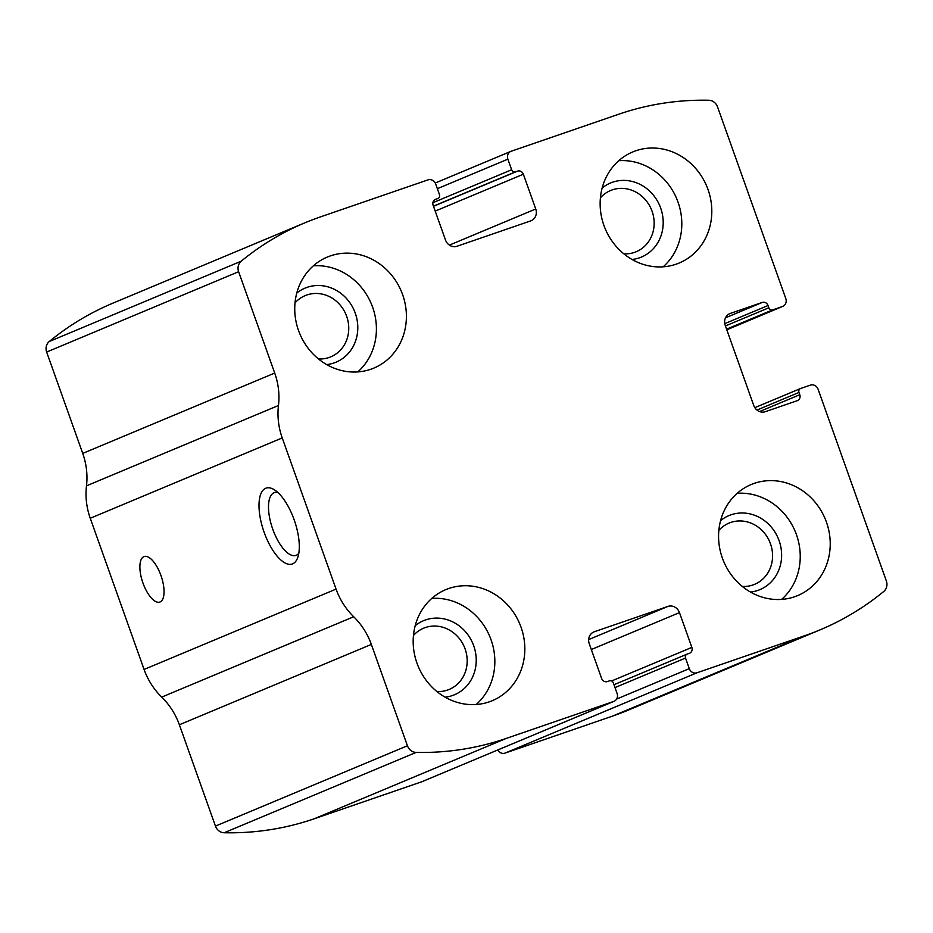 <?xml version="1.0" encoding="UTF-8"?>
<svg xmlns="http://www.w3.org/2000/svg" width="933" height="933" viewBox="0 0 933 933"><rect width="100%" height="100%" fill="white"/><g stroke="black" fill="none" stroke-linecap="round" stroke-linejoin="round"><path stroke-width="1.4" d="M511.272 151.216L618.859 114.188A304.998 278.839 -112.7 0 1 708.835 100.251A9.633 8.805 -112.7 0 1 717.547 106.898L785.796 298.56A6.426 5.866 -112.7 0 1 782.402 306.525L772.687 309.873A3.207 2.939 -112.7 0 1 768.827 307.797L768.022 305.534A4.817 4.408 -112.7 0 0 762.249 302.432L730.317 313.418A9.633 8.805 -112.7 0 0 729.828 313.605A9.633 8.805 -112.7 0 0 725.221 325.349L753.747 405.482A9.633 8.805 -112.7 0 0 765.305 411.686L797.237 400.7A4.817 4.408 -112.7 0 0 799.779 394.729L798.975 392.455A3.207 2.939 -112.7 0 1 800.677 388.478L810.392 385.131A6.426 5.866 -112.7 0 1 818.101 389.271L886.35 580.944A9.633 8.805 -112.7 0 1 883.749 591.475A304.998 278.839 -112.7 0 1 820.037 629.868A304.998 278.839 -112.7 0 1 804.573 635.758L696.998 672.775A6.426 5.866 -112.7 0 1 689.289 668.646L685.522 658.057A3.207 2.939 -112.7 0 1 687.224 654.08L689.3 653.368A4.817 4.408 -112.7 0 0 691.854 647.397L679.469 612.619A9.633 8.805 -112.7 0 0 667.911 606.427L594.333 631.746A9.633 8.805 -112.7 0 0 593.855 631.933A9.633 8.805 -112.7 0 0 589.236 643.677L601.622 678.454A4.817 4.408 -112.7 0 0 607.395 681.557L609.482 680.833A3.207 2.939 -112.7 0 1 613.331 682.898L617.098 693.487A6.426 5.866 -112.7 0 1 613.704 701.441L506.118 738.47A304.998 278.839 -112.7 0 1 416.141 752.406A9.633 8.805 -112.7 0 1 407.429 745.759L371.346 644.423A67.421 61.636 -112.7 0 0 353.7 616.76A67.421 61.636 -112.7 0 1 336.067 589.108L282.233 437.927A67.421 61.636 -112.7 0 1 278.466 405.493A67.421 61.636 -112.7 0 0 274.71 373.06L238.626 271.713A9.633 8.805 -112.7 0 1 241.227 261.182A304.998 278.839 -112.7 0 1 304.939 222.789A304.998 278.839 -112.7 0 1 320.404 216.911L427.979 179.882A6.426 5.866 -112.7 0 1 435.688 184.011L439.455 194.6A3.207 2.939 -112.7 0 1 437.752 198.577L435.676 199.289A4.817 4.408 -112.7 0 0 433.122 205.26L445.507 240.038A9.633 8.805 -112.7 0 0 457.065 246.242L530.644 220.923A9.633 8.805 -112.7 0 0 531.122 220.736A9.633 8.805 -112.7 0 0 535.74 208.98L523.355 174.214A4.817 4.408 -112.7 0 0 517.582 171.112L515.494 171.824A3.207 2.939 -112.7 0 1 511.646 169.759L507.879 159.17A6.426 5.866 -112.7 0 1 511.272 151.216M422.369 781.516A6.426 5.866 -112.7 0 1 421.728 781.784L314.141 818.812A304.998 278.839 -112.7 0 1 224.165 832.749A9.633 8.805 -112.7 0 1 215.453 826.102L179.369 724.766L371.346 644.423M179.369 724.766A67.421 61.636 -112.7 0 0 161.724 697.103A67.421 61.636 -112.7 0 1 144.079 669.451L90.256 518.27A67.421 61.636 -112.7 0 1 86.489 485.836A67.421 61.636 -112.7 0 0 82.734 453.403L46.65 352.056A9.633 8.805 -112.7 0 1 49.251 341.525A304.998 278.839 -112.7 0 1 112.963 303.132L304.939 222.789M820.037 629.868L628.061 710.211A304.998 278.839 -112.7 0 1 612.596 716.089L505.021 753.118A6.426 5.866 -112.7 0 1 497.756 749.98M294.152 519.798A40.131 16.234 71 0 1 297.65 557.771A40.131 16.234 71 0 1 263.806 531.355A40.131 16.234 71 0 1 274.22 489.697A40.131 16.234 71 0 1 294.152 519.798M160.966 575.533A24.083 9.738 71 0 1 159.8 602.065A24.083 9.738 71 0 1 142.761 582.472A24.083 9.738 71 0 1 144.125 556.534A24.083 9.738 71 0 1 160.966 575.533M635.781 150.784A60.19 55.035 67.3 0 0 632.737 151.951A60.19 55.035 67.3 0 0 605.202 228.725A60.19 55.035 67.3 0 0 679.212 263.013A60.19 55.035 67.3 0 0 707.412 187.895A60.19 55.035 67.3 0 0 635.781 150.784M330.387 255.899A60.19 55.035 67.3 0 0 327.331 257.053A60.19 55.035 67.3 0 0 299.808 333.827A60.19 55.035 67.3 0 0 373.806 368.115A60.19 55.035 67.3 0 0 402.006 292.997A60.19 55.035 67.3 0 0 330.387 255.899M754.214 483.376A60.19 55.035 67.3 0 0 751.17 484.542A60.19 55.035 67.3 0 0 723.635 561.316A60.19 55.035 67.3 0 0 797.645 595.604A60.19 55.035 67.3 0 0 825.833 520.486A60.19 55.035 67.3 0 0 754.214 483.376M448.82 588.49A60.19 55.035 67.3 0 0 445.764 589.644A60.19 55.035 67.3 0 0 418.241 666.419A60.19 55.035 67.3 0 0 492.239 700.706A60.19 55.035 67.3 0 0 520.439 625.588A60.19 55.035 67.3 0 0 448.82 588.49M298.805 553.269A33.18 13.424 71 0 1 295.959 555.38A33.18 13.424 71 0 1 272.471 528.37A33.18 13.424 71 0 1 274.36 492.624A33.18 13.424 71 0 1 277.906 492.542M436.912 691.551A33.18 30.334 67.3 0 0 449.216 689.429A33.18 30.334 67.3 0 0 464.762 648.015A33.18 30.334 67.3 0 0 425.285 627.571A33.18 30.334 67.3 0 0 423.605 628.212A33.18 30.334 67.3 0 0 413.447 635.478M445.088 697.173A40.131 36.69 67.3 0 0 474.909 649.73A40.131 36.69 67.3 0 0 425.553 619.932A40.131 36.69 67.3 0 0 415.185 625.716M476.203 704.508A60.19 55.035 67.3 0 0 489.778 636.481A60.19 55.035 67.3 0 0 431.804 598.403M742.318 586.449A33.18 30.334 67.3 0 0 754.622 584.326A33.18 30.334 67.3 0 0 770.157 542.913A33.18 30.334 67.3 0 0 730.679 522.468A33.18 30.334 67.3 0 0 729 523.11A33.18 30.334 67.3 0 0 718.853 530.376M750.494 592.058A40.131 36.69 67.3 0 0 780.315 544.627A40.131 36.69 67.3 0 0 730.947 514.829A40.131 36.69 67.3 0 0 720.591 520.614M781.609 599.406A60.19 55.035 67.3 0 0 795.173 531.378A60.19 55.035 67.3 0 0 737.198 493.3M318.48 358.96A33.18 30.334 67.3 0 0 330.783 356.838A33.18 30.334 67.3 0 0 346.33 315.424A33.18 30.334 67.3 0 0 306.852 294.98A33.18 30.334 67.3 0 0 305.173 295.621A33.18 30.334 67.3 0 0 295.015 302.887M326.655 364.581A40.131 36.69 67.3 0 0 356.476 317.138A40.131 36.69 67.3 0 0 307.12 287.341A40.131 36.69 67.3 0 0 296.752 293.125M357.782 371.917A60.19 55.035 67.3 0 0 371.346 303.89A60.19 55.035 67.3 0 0 313.371 265.812M623.885 253.858A33.18 30.334 67.3 0 0 636.189 251.735A33.18 30.334 67.3 0 0 651.735 210.322A33.18 30.334 67.3 0 0 612.246 189.877A33.18 30.334 67.3 0 0 610.567 190.519A33.18 30.334 67.3 0 0 600.42 197.784M632.061 259.467A40.131 36.69 67.3 0 0 661.882 212.036A40.131 36.69 67.3 0 0 612.515 182.238A40.131 36.69 67.3 0 0 602.158 188.023M663.176 266.815A60.19 55.035 67.3 0 0 676.74 198.787A60.19 55.035 67.3 0 0 618.777 160.709M314.141 818.812L506.118 738.47M421.728 781.784L613.704 701.441M49.251 341.525L241.227 261.182M612.596 716.089L804.573 635.758M505.021 753.118L696.998 672.775M224.165 832.749L416.141 752.406M215.453 826.102L407.429 745.759M161.724 697.103L353.7 616.76M144.079 669.451L336.067 589.108M90.256 518.27L282.233 437.927M86.489 485.836L278.466 405.493M82.734 453.403L274.71 373.06M46.65 352.056L238.626 271.713M449.403 245.111L535.74 208.98M435.21 211.103L523.355 174.214M433.495 206.298L517.582 171.112M433.448 206.158L515.494 171.824M432.889 202.718L511.646 169.759M437.355 188.688L507.879 159.17M782.729 306.397L726.795 329.804L782.402 306.525M726.574 329.162L772.687 309.873M725.431 325.955L768.827 307.797M724.766 323.634L768.022 305.534M725.501 317.803L762.249 302.432M729.349 313.826L730.317 313.418M759.567 411.558L799.779 394.729M756.955 410.042L798.975 392.455M754.832 407.663L800.351 388.618M593.376 632.142L594.333 631.746M588.653 639.595L667.911 606.427M591.312 649.52L679.469 612.619M611.616 680.973L691.854 647.397M687.061 654.138L613.984 684.729L686.898 654.22M614.999 687.574L685.522 658.057M616.631 699.05L689.289 668.646M435.245 183.02L510.946 151.344M754.82 407.663L800.514 388.536M422.054 781.656L614.031 701.324"/></g></svg>
